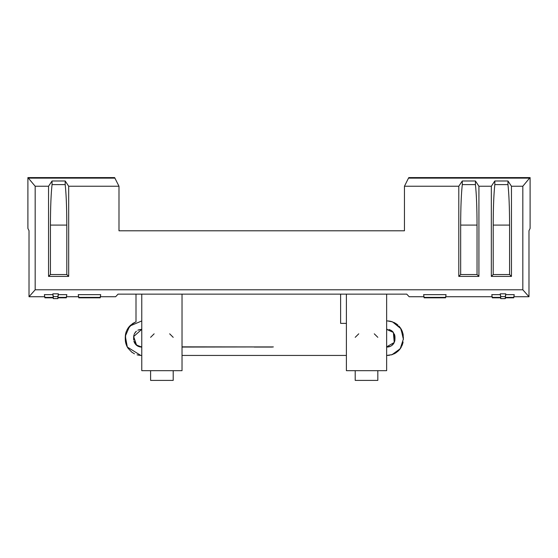 <?xml version="1.0" encoding="UTF-8"?>
<svg xmlns="http://www.w3.org/2000/svg" width="558" height="558" viewBox="0 0 558 558"><rect width="100%" height="100%" fill="white"/><g stroke="black" fill="none" stroke-linecap="round" stroke-linejoin="round"><path stroke-width="0.84" d="M272.409 347.055L254.211 347.055M273.357 346.923L253.241 346.923L273.357 346.923M386.645 346.853L394.241 342.5L393.376 332.429L386.645 329.415L387.371 329.325M387.74 320.948L392.706 321.938L400.951 328.711L403.35 339.125L400.232 348.729L392.058 354.644L386.645 355.446L386.645 370.672L386.645 294.129M340.617 294.129L340.617 323.375L346.392 323.375M386.645 327.734L386.645 329.415L387.057 329.311L386.645 329.304M346.392 294.129L346.392 370.672L386.645 370.672M355.209 337.332L358.759 333.817M377.822 337.332L374.272 333.817M377.822 370.672L377.822 380.403L355.209 380.403L355.209 370.672M154.141 333.817L150.597 337.332M173.203 337.332L169.66 333.817M182.027 346.853L253.241 346.923M141.774 294.129L141.774 370.672L182.027 370.672L182.027 294.129M346.392 355.439L182.027 355.439L182.027 370.672M173.203 370.672L173.203 380.403L150.597 380.403L150.597 370.672M136.006 321.875L136.006 294.129M491.333 276.412L493.209 274.536L493.209 225.09C493.251 207.527 493.788 194.038 494.827 184.614L507.961 184.614C509.001 194.038 509.538 207.527 509.58 225.09L509.58 274.536L511.456 276.412L491.333 276.412L491.333 186.239L494.827 180.987L494.827 184.614M493.209 274.536L509.58 274.536M494.827 180.987L507.961 180.987L511.456 186.239L522.825 186.239L529.57 178.128L408.498 178.128L408.812 177.597L530.1 177.597L530.1 228.445L528.984 230.691L528.984 296.73L522.825 289.79L35.175 289.79L35.175 186.239L48.553 186.239L48.553 276.412L68.683 276.412L66.807 274.536L50.429 274.536L50.429 225.09C50.471 207.527 51.015 194.038 52.047 184.614L65.188 184.614L65.188 180.987L68.683 186.239L118.993 186.239L118.993 230.796L404.452 230.796L404.452 186.239L458.795 186.239L458.795 276.412L460.671 274.536L477.041 274.536L478.917 276.412L458.795 276.412M50.429 225.09L66.807 225.09L66.807 274.536M44.668 296.73L29.016 296.73L29.016 230.691L27.9 228.445L27.9 177.597L114.634 177.597L118.993 186.239M68.683 186.239L68.683 276.412M522.825 186.239L522.825 289.79M511.456 186.239L511.456 276.412M458.795 186.239L462.289 180.987L475.423 180.987L478.917 186.239L491.333 186.239M478.917 186.239L478.917 276.412M29.016 296.73L35.175 289.79M27.9 177.597L35.175 186.239M408.498 178.128L404.452 186.239M28.43 178.128L114.955 178.128M65.188 180.987L52.047 180.987L48.553 186.239M100.405 296.73L115.639 296.73L118.052 294.129L406.74 294.129L409.147 296.73L423.913 296.73M445.772 296.73L492.072 296.73M513.932 296.73L528.984 296.73M78.545 296.73L66.528 296.73M500.721 297.386L500.247 293.822L505.764 293.822L505.764 294.645L514.218 294.645L513.737 297.819L505.283 297.819L505.283 298.621L500.721 298.621L500.721 297.819L492.275 297.819L492.275 297.386L500.721 297.386L500.721 296.57L505.283 296.57L505.283 297.386L513.737 297.386L513.737 297.819M492.275 297.819L491.793 294.645L500.247 294.645M424.108 297.819L423.634 294.645L446.051 294.645L445.577 297.819L424.108 297.819L424.108 297.386L445.577 297.386L445.577 297.819M53.317 296.57L52.843 293.822L52.843 294.645L44.389 294.645L44.863 297.819L44.863 297.386L53.317 297.386L53.317 296.57L57.879 296.57L57.879 297.386L66.332 297.386L66.332 297.819L57.879 297.819L57.879 298.621L53.317 298.621L53.317 297.819L44.863 297.819M52.843 293.822L58.353 293.822L58.353 294.645L66.807 294.645L66.332 297.819M78.741 297.386L78.266 294.645L78.741 297.819L78.741 297.386L100.21 297.386L100.21 297.819L78.741 297.819M78.266 294.645L100.684 294.645L100.21 297.819M57.879 298.621L58.025 297.819M53.317 298.621L53.177 297.819M44.863 297.386L44.389 294.645M53.317 297.386L52.843 294.645M57.879 296.57L58.353 293.822M57.879 297.386L58.353 294.645M66.332 297.386L66.807 294.645M100.21 297.386L100.684 294.645M445.577 297.386L446.051 294.645M424.108 297.386L423.634 294.645M505.283 298.621L505.429 297.819M500.721 298.621L500.582 297.819M492.275 297.386L491.793 294.645M500.721 296.57L500.247 293.822M505.283 296.57L505.764 293.822M513.737 297.386L514.218 294.645M505.283 297.386L505.764 294.645M462.289 180.987L462.289 184.614C461.25 194.038 460.713 207.527 460.671 225.09L460.671 274.536M475.423 180.987L475.423 184.614L462.289 184.614M475.423 184.614C476.462 194.038 476.999 207.527 477.041 225.09L477.041 274.536M52.047 180.987L52.047 184.614M48.553 276.412L50.429 274.536M66.807 225.09C66.765 207.527 66.221 194.038 65.188 184.614M507.961 180.987L507.961 184.614M529.57 178.128L530.1 177.597M493.209 225.09L509.58 225.09M477.041 225.09L460.671 225.09M126.84 330.245L130.251 325.502M137.08 345.681L141.774 347.055L136.138 344.921L133.69 336.53L141.774 329.311L138.147 330.071M140.86 355.425L141.774 355.446L140.749 355.418L127.322 347.055L125.32 336.174L129.658 326.102L141.774 320.941M388.096 346.957L387.405 347.027M141.237 347.048L140.518 346.992M139.347 346.755L138.21 346.33L134.569 342.87M133.892 341.091L134.157 341.949M133.655 338.622L133.662 337.667M134.59 333.454L135.531 332.087M388.354 320.976L389.784 321.157M394.457 322.705L396.954 324.275M401.244 329.206L402.13 331.034M402.981 333.754L403.204 335.009M125.557 342.173L125.341 340.624M125.264 338.399L125.278 336.851M125.313 336.125L125.48 334.667M126.08 332.149L126.547 330.894M127.942 328.285L129.658 326.102M389.435 329.659L391.06 330.378M392.183 331.173L393.257 332.275M393.397 332.463L394.959 339.215M394.876 340.38L394.583 341.629M394.22 342.535L391.946 345.388M390.447 346.316L386.771 347.055M136.591 345.311L133.683 336.6M133.69 336.495L133.955 335.023M134.855 333.007L136.25 331.34M387.217 320.927L389.212 321.073M391.256 321.478L390.126 321.213M393.962 322.461L397.875 325.035M400.797 328.46L402.353 331.612M402.862 333.259L403.211 335.114M392.497 321.861L400.484 327.985L403.357 337.43L403.35 339.397M403.106 341.977L402.346 344.774M401.362 346.936L400.33 348.597M396.299 352.572L391.758 354.742M386.938 355.439L389.372 355.272M140.539 355.411L137.819 355M131.814 352.196L128.096 348.304M127.294 346.999L126.45 345.214M125.676 342.731L125.564 334.144M126.896 330.134L128.173 327.958M130.6 325.223L135.127 322.21M139.326 346.748L137.582 345.995M134.046 341.622L134.283 342.27M133.683 339.683L133.662 339.034M133.676 336.704L133.801 335.679M134.89 332.952L135.831 331.752M138.265 330.015L137.812 330.238M128.117 348.338L127.405 347.209M126.164 344.453L125.655 342.654M125.376 340.966L125.271 337.06M127.817 328.474L129.693 326.06M388.863 329.513L389.749 329.764M391.102 330.406L391.946 330.985M392.783 331.738L393.362 332.415M394.401 334.235L394.966 338.804M394.952 339.459L394.576 341.656M393.285 344.056L391.73 345.555M388.835 346.867L386.743 347.055M141.509 347.055L140.693 347.013M139.116 346.685L136.856 345.521M135.566 344.328L133.913 341.189M133.704 339.948L133.655 338.741M133.662 337.144L133.941 335.072M134.199 334.305L134.694 333.266M138.258 330.015L141.474 329.332M390.328 321.255L391.332 321.499M402.827 343.275L401.809 346.065M125.257 337.374L125.271 337.757M125.766 333.252L126.136 331.968M130.712 325.126L135.399 322.099M392.365 345.039L390.767 346.155M389.484 346.692L387.789 347.02M182.027 347.055L273.371 346.923M141.118 347.041L139.939 346.895M138.014 346.232L136.961 345.597M136.438 345.186L135.622 344.391M133.662 338.49L133.662 337.729M392.504 321.861L400.979 328.76M403.085 334.291L403.162 334.751M403.155 334.716L403.343 339.606M126.303 344.844L125.724 342.947M125.278 339.522L125.278 336.934M125.731 333.377L126.157 331.919M128.019 328.174L128.968 326.883M132.804 323.452L135.413 322.092M389.47 329.673L390.998 330.343M394.373 334.172L394.792 335.511M394.952 336.753L394.966 337.771M394.255 342.459L393.802 343.316M393.069 344.314L392.546 344.872M389.889 346.553L387.489 347.027M141.383 347.055L140.483 346.985M139.563 346.811L138.258 346.351M135.601 344.37L134.492 342.717M133.662 339.187L133.662 338.42M133.662 337.102L133.725 336.181M134.339 333.97L135.001 332.777M136.012 331.564L136.396 331.208M138.851 329.778L141.572 329.332M394.429 322.691L397.233 324.498M399.033 326.165L400.839 328.529M402.346 331.605L403.127 334.535M403.357 337.241L403.35 339.069M401.265 347.118L398.328 350.912M387.336 320.927L389.651 321.136M394.625 322.796L398.014 325.161M401.467 329.625L402.988 333.775M399.04 350.187L397.366 351.763M392.971 354.344L391.005 354.958M127.119 346.692L126.736 345.89M125.717 342.919L125.634 342.556M125.278 339.397L125.271 337.36M125.341 335.728L125.585 334.054M132.302 323.814L126.917 330.092M125.696 333.558L125.431 334.981M125.683 342.779L126.757 345.925M131.702 352.112L134.457 353.807M137.094 354.811L139.061 355.244M386.84 355.446L389.038 355.32M389.107 355.306L389.63 355.237M393.941 353.911L394.959 353.395M395.071 353.333L396.717 352.272M399.298 349.901L400.267 348.68M403.35 339.376L403.364 338.225M402.248 331.347L400.337 327.776M396.075 323.654L391.618 321.575M135.936 331.64L135.517 332.101M134.527 333.579L134.234 334.221M133.704 336.369L133.662 337.255M134.708 343.128L135.782 344.565M136.473 345.221L137.603 346.016M139.535 346.804L140.825 347.02M388.912 329.52L389.428 329.659M394.269 333.928L394.45 334.361M394.813 335.616L394.938 336.537M394.966 337.416L394.966 338.308M394.911 340.087L394.611 341.545M393.592 343.644L391.876 345.444M389.059 346.818L387.071 347.055"/></g></svg>
